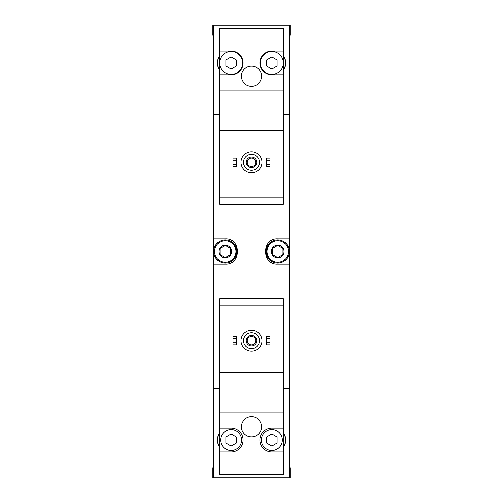 <?xml version="1.0" encoding="UTF-8"?>
<svg xmlns="http://www.w3.org/2000/svg" width="503" height="503" viewBox="0 0 503 503"><rect width="100%" height="100%" fill="white"/><g stroke="black" fill="none" stroke-linecap="round" stroke-linejoin="round"><path stroke-width="0.75" d="M283.415 50.979L271.865 50.979A11.971 11.971 0 0 0 259.9 62.944A11.971 11.971 0 0 0 271.865 74.916L283.415 74.916L283.415 28.508L219.585 28.508L219.585 204.256L283.415 204.256L283.415 197.119L219.585 197.119M283.415 74.916L283.415 197.119M283.415 130.554L219.585 130.554M251.5 66.094A10.079 10.079 0 0 1 260.227 81.216A10.079 10.079 0 0 1 242.773 81.216A10.079 10.079 0 0 1 251.5 66.094M219.585 74.916L231.135 74.916A11.971 11.971 0 0 0 243.1 62.944A11.971 11.971 0 0 0 231.135 50.979L219.585 50.979M283.415 90.031L219.585 90.031M219.585 55.67A13.65 13.65 0 0 0 219.585 70.219M289.294 35.229L290.137 35.229L290.137 25.15L289.294 25.15L289.294 114.596L283.415 114.596M219.585 114.596L213.706 114.596L213.706 25.15L212.863 25.15L212.863 35.229L213.706 35.229M289.294 25.15L213.706 25.15M219.585 305.881L219.585 298.744L283.415 298.744L283.415 305.881L219.585 305.881L219.585 474.492L283.415 474.492L283.415 428.084L271.865 428.084A11.971 11.971 0 0 0 259.9 440.056A11.971 11.971 0 0 0 271.865 452.021L283.415 452.021M283.415 305.881L283.415 372.446L219.585 372.446M283.415 372.446L283.415 428.084M251.5 416.748A10.079 10.079 0 0 1 260.227 431.863A10.079 10.079 0 0 1 242.773 431.863A10.079 10.079 0 0 1 251.5 416.748M283.415 412.969L219.585 412.969M219.585 452.021L231.135 452.021A11.971 11.971 0 0 0 243.1 440.056A11.971 11.971 0 0 0 231.135 428.084L219.585 428.084M219.585 432.781A13.65 13.65 0 0 0 219.585 447.33M289.294 467.771L290.137 467.771L290.137 477.85L289.294 477.85L289.294 388.404L283.415 388.404M219.585 388.404L213.706 388.404L213.706 477.85L212.863 477.85L212.863 467.771L213.706 467.771M289.294 477.85L213.706 477.85M283.415 387.983L289.294 387.983L289.294 115.017L283.415 115.017M219.585 115.017L213.706 115.017L213.706 264.1L225.256 264.1C241.44 265.006 241.465 238.013 225.256 238.9L213.706 238.9M219.585 387.983L213.706 387.983L213.706 264.1M289.294 238.9L277.744 238.9C261.56 237.994 261.535 264.987 277.744 264.1L289.294 264.1M214.542 114.596L214.542 115.017M214.542 388.404L214.542 387.983M269.954 241.597A12.6 12.6 0 0 0 268.891 242.54M268.879 260.453A12.6 12.6 0 0 0 269.885 261.34M233.046 261.403A12.6 12.6 0 0 0 234.109 260.46M234.121 242.547A12.6 12.6 0 0 0 233.115 241.66M288.873 388.404L288.873 387.983M288.873 114.596L288.873 115.017M283.415 447.33A13.65 13.65 0 0 0 283.415 432.781M266.615 342.839L266.615 344.939L269.979 344.939L269.979 342.839L266.615 342.839L266.615 336.538L269.979 336.538L269.979 338.638L266.615 338.638M269.979 338.638L269.979 342.839M233.021 342.839L233.021 344.939L236.385 344.939L236.385 342.839L233.021 342.839L233.021 336.538L236.385 336.538L236.385 338.638L233.021 338.638M236.385 338.638L236.385 342.839M251.5 332.76A7.979 7.979 0 0 1 258.41 344.725A7.979 7.979 0 0 1 244.59 344.725A7.979 7.979 0 0 1 251.5 332.76M251.5 335.488A5.25 5.25 0 0 1 256.046 343.36A5.25 5.25 0 0 1 246.954 343.36A5.25 5.25 0 0 1 251.5 335.488M251.5 330.238A10.5 10.5 0 0 1 260.592 345.989A10.5 10.5 0 0 1 242.408 345.989A10.5 10.5 0 0 1 251.5 330.238M282.365 440.056A10.5 10.5 0 0 0 271.865 429.556A10.5 10.5 0 0 0 261.371 440.056A10.5 10.5 0 0 0 271.865 450.556A10.5 10.5 0 0 0 282.365 440.056M266.615 437.025L266.615 443.086L271.865 446.117L277.115 443.086L277.115 437.025L271.865 433.995L266.615 437.025M241.629 440.056A10.5 10.5 0 0 0 231.135 429.556A10.5 10.5 0 0 0 220.635 440.056A10.5 10.5 0 0 0 231.135 450.556A10.5 10.5 0 0 0 241.629 440.056M225.885 437.025L225.885 443.086L231.135 446.117L236.385 443.086L236.385 437.025L231.135 433.995L225.885 437.025M251.5 336.513A4.225 4.225 0 0 1 255.159 342.851A4.225 4.225 0 0 1 247.841 342.851A4.225 4.225 0 0 1 251.5 336.513M283.415 70.219A13.65 13.65 0 0 0 283.415 55.67M266.615 164.362L266.615 166.462L269.979 166.462L269.979 164.362L266.615 164.362L266.615 158.061L269.979 158.061L269.979 160.161L266.615 160.161M269.979 160.161L269.979 164.362M233.021 164.362L233.021 166.462L236.385 166.462L236.385 164.362L233.021 164.362L233.021 158.061L236.385 158.061L236.385 160.161L233.021 160.161M236.385 160.161L236.385 164.362M251.5 154.283A7.979 7.979 0 0 1 258.41 166.254A7.979 7.979 0 0 1 244.59 166.254A7.979 7.979 0 0 1 251.5 154.283M251.5 157.011A5.25 5.25 0 0 1 256.046 164.883A5.25 5.25 0 0 1 246.954 164.883A5.25 5.25 0 0 1 251.5 157.011M251.5 151.761A10.5 10.5 0 0 1 260.592 167.512A10.5 10.5 0 0 1 242.408 167.512A10.5 10.5 0 0 1 251.5 151.761M283.415 62.944A11.55 11.55 0 0 0 266.093 52.941A11.55 11.55 0 0 0 266.093 72.948A11.55 11.55 0 0 0 283.415 62.944M266.615 59.914L266.615 65.975L271.865 69.005L277.115 65.975L277.115 59.914L271.865 56.883L266.615 59.914M242.679 62.944A11.55 11.55 0 0 0 231.135 51.394A11.55 11.55 0 0 0 219.585 62.944A11.55 11.55 0 0 0 231.135 74.494A11.55 11.55 0 0 0 242.679 62.944M225.885 59.914L225.885 65.975L231.135 69.005L236.385 65.975L236.385 59.914L231.135 56.883L225.885 59.914M251.5 158.036A4.225 4.225 0 0 1 255.159 164.374A4.225 4.225 0 0 1 247.841 164.374A4.225 4.225 0 0 1 251.5 158.036M277.744 245.2A6.3 6.3 0 0 1 283.202 254.65A6.3 6.3 0 0 1 272.293 254.65A6.3 6.3 0 0 1 277.744 245.2M272.5 248.469L277.744 245.439L282.994 248.469L282.994 254.531L277.744 257.561L272.5 254.531L272.5 248.469L272.5 254.531L277.744 257.561L282.994 254.531L282.994 248.469L277.744 245.439L272.5 248.469M277.744 240.792A10.708 10.708 0 0 1 287.018 256.857A10.708 10.708 0 0 1 268.47 256.857A10.708 10.708 0 0 1 277.744 240.792M277.744 239.95A11.55 11.55 0 0 1 287.747 257.272A11.55 11.55 0 0 1 267.747 257.272A11.55 11.55 0 0 1 277.744 239.95M225.256 245.2A6.3 6.3 0 0 1 230.707 254.65A6.3 6.3 0 0 1 219.798 254.65A6.3 6.3 0 0 1 225.256 245.2M225.401 245.527L220.006 248.469L225.256 245.439L230.5 248.469L230.5 254.531L225.256 257.561L220.006 254.531L220.006 248.469L220.006 254.531L225.256 257.561L230.5 254.531L230.5 248.469M225.256 240.792A10.708 10.708 0 0 1 234.53 256.857A10.708 10.708 0 0 1 215.982 256.857A10.708 10.708 0 0 1 225.256 240.792M225.256 239.95A11.55 11.55 0 0 1 235.253 257.272A11.55 11.55 0 0 1 215.253 257.272A11.55 11.55 0 0 1 225.256 239.95"/></g></svg>
